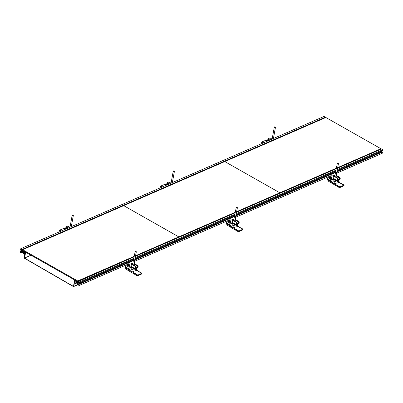 <?xml version="1.0" encoding="UTF-8"?>
<svg xmlns="http://www.w3.org/2000/svg" width="403" height="403" viewBox="0 0 403 403"><rect width="100%" height="100%" fill="white"/><g stroke="black" fill="none" stroke-linecap="round" stroke-linejoin="round"><path stroke-width="0.6" d="M65.382 229.236L63.81 228.345L59.896 230.053L61.468 230.944L59.861 230.037L61.211 231.055M72.208 215.333A0.584 0.282 -169.7 0 1 72.182 215.217A0.584 0.282 -169.7 0 1 72.696 215.026A0.584 0.282 -169.7 0 1 73.311 215.313A0.584 0.282 -169.7 0 1 73.336 215.429A0.584 0.282 -169.7 0 1 72.822 215.615A0.584 0.282 -169.7 0 1 72.208 215.333M59.609 230.148L59.478 230.854L60.435 231.398M65.462 229.201L63.845 228.365M63.86 228.294L65.059 228.723M65.669 228.37L65.175 228.088L65.765 227.831M65.175 228.088L65.019 228.929L65.482 229.191M68.394 227.922L66.329 226.753L67.87 226.078L69.936 227.252M67.563 228.289L66.193 227.509L66.329 226.753M67.165 228.461L65.795 227.685L66.193 227.509M65.523 229.176L65.795 227.685M78.081 284.422L73.86 286.266L74.636 281.319L73.714 286.18A0.393 0.277 66.4 0 1 73.356 286.347L24.482 258.091A0.393 0.277 66.4 0 1 24.256 257.588L24.528 257.467M74.953 281.178L74.636 281.319M25.203 252.565L24.109 257.502A0.584 0.418 66.4 0 0 24.452 258.258L73.326 286.513A0.584 0.418 66.4 0 0 73.653 286.548L78.207 284.563M25.324 252.661L25.036 252.641M25.182 252.726L24.256 257.588M73.86 286.266A0.584 0.418 66.4 0 1 73.653 286.548M21.631 252.117L22.12 249.422L20.805 248.676L20.654 249.512L20.946 249.679L21.037 249.18L21.767 249.593L21.324 252.021L20.593 251.608L20.392 250.943L20.15 252.273L20.442 252.439L20.533 251.94L20.765 252.621L21.027 252.772L21.127 252.207L21.722 252.933L21.787 252.58L22.372 252.913L22.729 252.666A0.746 0.529 -113.6 0 0 23.288 252.948L23.389 253.079A0.882 0.625 -113.6 0 0 23.812 254.086L24.029 254.212A0.882 0.625 -113.6 0 0 24.407 254.207A0.882 0.625 -113.6 0 0 24.714 253.774L24.961 252.429L25.329 252.636L24.598 257.98L25.606 252.424L24.774 251.674L24.422 253.608A0.489 0.348 66.4 0 1 23.767 253.598L23.586 252.877L24.044 251.26L23.772 251.85L23.545 251.346L23.233 252.565L22.825 252.092L23.016 251.049L22.477 250.742L22.492 252.238L22.266 252.48L21.631 252.117L22.593 251.699M20.805 248.676L324.007 116.452L325.322 117.197L22.12 249.422L325.322 117.197L380.941 148.737M20.946 249.679L21.49 249.437M20.593 251.608L21.47 251.225M20.684 251.109L21.561 250.726M20.392 250.943L21.616 250.409M20.442 252.439L20.825 252.273M21.027 252.772L21.465 252.58M21.722 252.933L22.11 252.762M22.372 252.913L22.785 252.731M23.989 254.449L24.754 254.112M30.986 255.195L24.598 257.98M25.606 252.424L25.888 252.303M24.875 252.006L25.152 251.885M23.767 253.598L24.482 253.286M23.586 252.877L24.638 252.419M23.827 252.434L24.704 252.056M23.545 251.346L23.893 251.195M23.016 251.049L23.389 250.888M77.759 283.309L77.205 283.551L77.839 283.914L78.328 281.218L79.643 281.964L79.492 282.795L79.29 282.135L78.56 281.722L78.122 284.145L78.852 284.558L78.943 284.065L79.235 284.226L78.993 285.561L78.792 284.896L78.469 284.714L78.378 285.208L78.217 284.498L77.497 284.478L76.766 283.223A0.746 0.529 66.4 0 1 76.217 282.881L76.091 282.881A0.882 0.625 66.4 0 1 75.794 283.269A0.882 0.625 66.4 0 1 75.416 283.269L75.2 283.143A0.882 0.625 66.4 0 1 74.787 282.085L75.029 280.74L74.661 280.533L73.633 285.707L74.505 280.07L75.432 280.317L75.079 282.251A0.489 0.348 -113.6 0 0 75.613 282.916L75.996 282.513L76.162 280.73L76.187 281.485L76.54 281.314L76.348 282.362L76.751 282.83L77.064 281.616L77.608 281.919L77.295 282.024L77.205 283.551M337.679 167.603L381.021 148.702L382.85 149.735L382.699 150.571L337.115 170.449M335.805 171.018L236.047 214.522M234.737 215.096L134.98 258.6M133.67 259.169L79.492 282.795M382.85 149.735L337.281 169.608M335.971 170.182L236.213 213.686M234.904 214.255L135.146 257.759M133.836 258.333L79.643 281.964M381.475 151.105L381.324 151.916L336.953 171.27M335.644 171.839L235.886 215.343M234.576 215.917L134.819 259.421M133.504 259.99L78.122 284.145M381.324 151.916L381.601 152.072M336.827 171.89L382.437 152.002L382.145 151.835L336.893 171.572M335.583 172.141L235.826 215.645M234.516 216.22L134.758 259.723M133.448 260.293L78.943 284.065M335.518 172.464L235.76 215.968M234.45 216.537L134.693 260.041M133.383 260.615L79.235 284.226M382.437 152.002L382.195 153.331L336.56 173.235M331.11 175.612L235.493 217.308M230.037 219.685L134.426 261.386M128.97 263.764L78.993 285.561M78.761 285.042L78.378 285.208M381.535 148.989L337.568 168.162L381.535 148.989M336.258 168.736L236.501 212.24L336.258 168.736M235.191 212.809L135.433 256.313L235.191 212.809M134.123 256.887L78.283 281.47L77.991 281.304L77.94 283.354L77.578 283.148L77.779 282.019L77.27 281.732L77.331 281.395L77.693 281.601L77.819 280.926L78.328 281.218L134.123 256.887M76.379 283.067L75.376 283.505M76.681 281.108L76.394 281.234M76.827 281.188L76.54 281.314M77.623 282.891L77.099 283.118M22.81 250.933L22.628 249.714L22.12 249.422L22.367 249.845L22.291 250.263L21.999 250.097L21.767 251.638L22.094 251.769L22.301 250.641L23.183 250.772M22.628 249.714L325.836 117.49L224.768 161.563L279.873 192.81L224.768 161.563L123.701 205.641L178.806 236.888L123.701 205.641L22.628 249.714L77.804 281.002L77.683 281.677L22.508 250.389L22.628 249.714M21.999 250.097L22.346 249.946M336.369 168.172L236.611 211.676M235.302 212.25L135.544 255.754M134.234 256.323L77.819 280.926M78.268 281.571L77.915 281.727M166.736 184.292L166.243 184.01L166.832 183.753M166.243 184.01L166.086 184.851L166.555 185.118M169.462 183.849L167.396 182.675L168.938 182.005L171.003 183.174M168.63 184.211L167.26 183.436L167.396 182.675M168.232 184.383L166.862 183.607L167.26 183.436M166.59 185.103L166.862 183.607M166.454 185.163L164.877 184.272L160.963 185.979L162.535 186.871L160.928 185.959L162.278 186.982M173.275 171.255A0.584 0.282 -169.7 0 1 173.25 171.144A0.584 0.282 -169.7 0 1 173.764 170.953A0.584 0.282 -169.7 0 1 174.378 171.235A0.584 0.282 -169.7 0 1 174.403 171.351A0.584 0.282 -169.7 0 1 173.889 171.542A0.584 0.282 -169.7 0 1 173.275 171.255M160.676 186.07L160.545 186.78L161.502 187.319M166.53 185.128L164.913 184.287M164.928 184.216L166.127 184.645M267.804 140.219L267.31 139.937L267.904 139.68M267.31 139.937L267.159 140.778L267.622 141.04M270.534 139.77L268.463 138.602L270.005 137.927L272.07 139.1M269.698 140.133L268.327 139.357L268.463 138.602M269.3 140.309L267.93 139.534L268.327 139.357M267.657 141.025L267.93 139.534M267.521 141.085L265.95 140.194L262.031 141.901L263.602 142.793L261.995 141.886L263.345 142.904M274.342 127.182A0.584 0.282 -169.7 0 1 274.317 127.066A0.584 0.282 -169.7 0 1 274.831 126.874A0.584 0.282 -169.7 0 1 275.445 127.162A0.584 0.282 -169.7 0 1 275.471 127.277A0.584 0.282 -169.7 0 1 274.957 127.464A0.584 0.282 -169.7 0 1 274.342 127.182M261.743 141.997L261.618 142.702L262.57 143.246M267.597 141.05L265.98 140.214M265.995 140.143L267.194 140.566M141.695 273.375L137.776 275.083L137.71 275.415L141.624 273.708L141.695 273.375L137.443 270.866M135.398 269.662L133.217 268.378M128.24 266.363L125.897 267.385L125.827 267.718L126.109 267.597L127.343 268.937L126.114 267.597L128.169 266.695M137.776 275.083L133.524 272.574L137.74 275.068L137.67 275.43L141.67 273.687L141.992 273.214L137.519 270.831L141.74 273.32M129.973 269.491L129.111 269.864L127.363 268.836L128.225 268.458L129.973 269.491L129.298 270.091L131.564 271.426L129.303 270.086M132.849 269.34A0.64 0.317 -168.8 0 1 132.874 269.471A0.64 0.317 -168.8 0 1 132.31 269.678A0.64 0.317 -168.8 0 1 131.645 269.355A0.64 0.317 -168.8 0 1 131.62 269.224A0.64 0.317 -168.8 0 1 131.69 269.113M132.965 268.756L132.965 268.756A0.64 0.317 -168.8 0 1 132.99 268.887A0.64 0.317 -168.8 0 1 132.426 269.093A0.64 0.317 -168.8 0 1 131.761 268.771A0.64 0.317 -168.8 0 1 131.736 268.64A0.64 0.317 -168.8 0 1 131.811 268.524M132.914 268.761A0.584 0.287 -168.8 0 1 132.94 268.877A0.584 0.287 -168.8 0 1 132.421 269.063A0.584 0.287 -168.8 0 1 131.811 268.771A0.584 0.287 -168.8 0 1 131.786 268.65A0.584 0.287 -168.8 0 1 131.857 268.549M136.295 251.734A0.584 0.287 -168.8 0 1 136.32 251.85A0.584 0.287 -168.8 0 1 135.801 252.041A0.584 0.287 -168.8 0 1 135.191 251.744A0.584 0.287 -168.8 0 1 135.166 251.623A0.584 0.287 -168.8 0 1 135.685 251.437A0.584 0.287 -168.8 0 1 136.295 251.734M128.376 265.668L128.275 265.637A3.521 1.738 11.2 0 0 126.341 265.925A3.521 1.738 11.2 0 0 125.509 266.781A3.521 1.738 11.2 0 0 125.494 266.851L125.293 267.884A3.521 1.738 11.2 0 1 125.303 267.819A3.521 1.738 11.2 0 1 125.318 267.748M141.992 273.214L141.856 273.914L137.352 275.879L126.466 269.461L125.293 267.884M135.725 269.516L135.247 269.234M133.02 268.463L133.544 268.237M133.297 268.343L135.473 269.627M135.227 269.738L136.975 270.766L137.836 270.388L136.088 269.36L135.161 270.07L136.909 271.098L137.519 270.831M137.836 270.388L137.771 270.725M137.74 275.068L137.352 275.879M136.975 270.766L136.909 271.098M130.965 267.441L131.887 268.141M131.182 267.35L131.952 267.809M125.897 267.385L125.494 266.851M127.363 268.836L127.298 269.169L126.607 268.761L126.466 269.461M126.607 268.761L125.827 267.718M131.585 271.325L132.446 270.947L134.194 271.98L133.333 272.352L131.585 271.325L131.519 271.657L129.298 270.091M137.488 275.173L133.267 272.685L134.194 271.98M133.333 272.352L133.267 272.685M129.111 269.864L129.046 270.196M133.474 264.887A0.821 0.403 11.2 0 0 134.023 264.62A0.821 0.403 11.2 0 0 133.846 264.292M132.698 264.066A0.821 0.403 11.2 0 0 132.411 264.297A0.821 0.403 11.2 0 0 132.562 264.6M132.93 262.897L129.811 264.257L129.01 268.297L131.559 267.184M134.552 263.633L134.864 262.056L134.239 262.328M132.789 263.597L131.297 264.252L130.799 266.736L131.574 267.194L131.67 266.7M131.877 264.454L135.413 266.539L134.99 268.66L131.454 266.574L132.129 264.343L134.995 265.779L135.665 266.428L135.428 267.632L136.154 268.045L137.957 267.26L138.123 266.423L136.32 267.209L135.594 266.786M128.779 263.648L129.811 264.257M128.733 263.864L127.973 267.688L129.01 268.297M134.355 261.754L134.864 262.056M131.852 264.58L131.297 264.252M133.917 263.945L134.38 264.217M134.98 264.57L135.866 265.093M136.466 265.446L138.123 266.423M131.781 266.766L131.574 267.194M136.32 267.209L136.154 268.045M134.003 263.527L137.75 265.522L136.582 265.088L136.269 265.532L135.831 265.275L136.143 264.831L135.096 264.212L134.783 264.655L134.411 264.066L134.657 263.955L133.992 263.567M134.411 264.066L134.783 264.655M131.7 267.149L135.242 269.234L136.783 268.564L137.352 267.521M134.99 268.66L135.388 268.484L135.242 269.234M135.665 266.428L135.413 266.539M137.499 265.627L137.423 266.01M136.269 265.532L135.897 264.937M137.63 266.131L137.75 265.522M343.83 185.224L339.915 186.932L339.845 187.264L343.764 185.556L343.83 185.224L339.578 182.715M337.533 181.511L335.356 180.227M329.483 180.781L328.249 179.446L330.309 178.544M339.915 186.932L335.659 184.423L339.88 186.916L339.805 187.279L343.804 185.536L344.132 185.058L339.653 182.68L343.875 185.168M333.704 183.269L331.437 181.934L333.704 183.274M330.374 178.212L328.032 179.234L327.966 179.567L328.249 179.446L329.478 180.786M334.984 181.189A0.64 0.317 -168.8 0 1 335.009 181.32A0.64 0.317 -168.8 0 1 334.45 181.526A0.64 0.317 -168.8 0 1 333.78 181.204A0.64 0.317 -168.8 0 1 333.755 181.073A0.64 0.317 -168.8 0 1 333.83 180.962M335.1 180.604L335.1 180.604A0.64 0.317 -168.8 0 1 335.125 180.735A0.64 0.317 -168.8 0 1 334.566 180.942A0.64 0.317 -168.8 0 1 333.896 180.62A0.64 0.317 -168.8 0 1 333.87 180.489A0.64 0.317 -168.8 0 1 333.946 180.373M335.049 180.604A0.584 0.287 -168.8 0 1 335.074 180.725A0.584 0.287 -168.8 0 1 334.561 180.912A0.584 0.287 -168.8 0 1 333.946 180.62A0.584 0.287 -168.8 0 1 333.921 180.499A0.584 0.287 -168.8 0 1 333.991 180.398M338.434 163.583A0.584 0.287 -168.8 0 1 338.455 163.699A0.584 0.287 -168.8 0 1 337.941 163.885A0.584 0.287 -168.8 0 1 337.326 163.593A0.584 0.287 -168.8 0 1 337.306 163.472A0.584 0.287 -168.8 0 1 337.82 163.286A0.584 0.287 -168.8 0 1 338.434 163.583M330.51 177.516L330.41 177.486A3.521 1.738 11.2 0 0 328.475 177.773A3.521 1.738 11.2 0 0 327.644 178.63A3.521 1.738 11.2 0 0 327.634 178.7L327.427 179.733A3.521 1.738 11.2 0 1 327.438 179.667A3.521 1.738 11.2 0 1 327.453 179.597M344.132 185.058L343.991 185.763L339.487 187.727L328.601 181.31L327.427 179.733M337.865 181.365L337.382 181.083L338.918 180.413L339.487 179.37M335.155 180.312L335.679 180.086M335.432 180.191L337.608 181.476M337.366 181.587L339.109 182.614L339.976 182.237L338.228 181.209L337.296 181.919L339.044 182.947L339.653 182.68M339.976 182.237L339.905 182.574M339.88 186.916L339.487 187.727M339.109 182.614L339.044 182.947M333.105 179.29L334.027 179.99M333.316 179.199L334.092 179.657M328.032 179.234L327.634 178.7M329.498 180.685L330.364 180.307L332.107 181.34L331.246 181.713L328.742 180.609L328.601 181.31M328.742 180.609L327.966 179.567M333.724 183.174L334.586 182.796L336.334 183.828L335.467 184.201L333.724 183.174L333.654 183.506L331.18 182.045L332.107 181.34M339.628 187.022L335.402 184.534L336.334 183.828M335.467 184.201L335.402 184.534M331.246 181.713L331.18 182.045M335.608 176.731A0.821 0.403 11.2 0 0 336.157 176.469A0.821 0.403 11.2 0 0 335.986 176.141M334.833 175.915A0.821 0.403 11.2 0 0 334.55 176.146A0.821 0.403 11.2 0 0 334.702 176.449M335.064 174.746L331.946 176.106L331.145 180.146L333.694 179.033M336.686 175.481L336.999 173.905L336.374 174.177M334.928 175.446L333.432 176.101L332.938 178.584L333.709 179.043L333.805 178.549M337.563 179.466L338.288 179.894L340.097 179.108L340.263 178.272L338.455 179.058L337.729 178.635M330.913 175.496L331.946 176.106M330.868 175.713L330.112 179.536L331.145 180.146M336.49 173.602L336.999 173.905M333.986 176.428L333.432 176.101M336.057 175.794L336.52 176.066M337.115 176.418L338.001 176.942M338.601 177.295L340.263 178.272M338.455 179.058L338.288 179.894M337.13 180.509L333.588 178.423L334.263 176.192L337.13 177.627L337.8 178.277L337.13 180.509L337.528 180.332L337.376 181.083L333.84 178.997L333.916 178.615M336.137 175.376L339.885 177.37L338.716 176.937L338.404 177.38L337.966 177.124L338.278 176.68L337.23 176.061L336.918 176.504L336.55 175.915L336.792 175.804L336.127 175.416M336.55 175.915L336.918 176.504M337.578 179.471L337.8 178.277M334.011 176.302L337.548 178.388M339.633 177.476L339.558 177.859M338.404 177.38L338.031 176.786M339.764 177.98L339.885 177.37M242.762 229.297L238.843 231.005L238.778 231.337L242.697 229.629L242.762 229.297L238.511 226.793M236.465 225.584L234.284 224.305M228.41 224.859L227.181 223.519M238.843 231.005L234.591 228.501L238.813 230.99L238.737 231.357L242.737 229.614L243.059 229.136L238.586 226.758L242.808 229.247M232.637 227.347L230.37 226.012L232.632 227.352M229.242 222.622L227.176 223.519L228.41 224.864M233.916 225.267A0.64 0.317 -168.8 0 1 233.941 225.398A0.64 0.317 -168.8 0 1 233.377 225.599A0.64 0.317 -168.8 0 1 232.712 225.277A0.64 0.317 -168.8 0 1 232.687 225.146A0.64 0.317 -168.8 0 1 232.758 225.035M234.032 224.678A0.64 0.317 -168.8 0 1 234.032 224.683A0.64 0.317 -168.8 0 1 234.057 224.814A0.64 0.317 -168.8 0 1 233.493 225.015A0.64 0.317 -168.8 0 1 232.828 224.693A0.64 0.317 -168.8 0 1 232.803 224.562A0.64 0.317 -168.8 0 1 232.879 224.451M233.982 224.683A0.584 0.287 -168.8 0 1 234.007 224.803A0.584 0.287 -168.8 0 1 233.488 224.99A0.584 0.287 -168.8 0 1 232.879 224.693A0.584 0.287 -168.8 0 1 232.853 224.572A0.584 0.287 -168.8 0 1 232.924 224.471M237.362 207.656A0.584 0.287 -168.8 0 1 237.387 207.777A0.584 0.287 -168.8 0 1 236.873 207.963A0.584 0.287 -168.8 0 1 236.259 207.666A0.584 0.287 -168.8 0 1 236.234 207.55A0.584 0.287 -168.8 0 1 236.752 207.364A0.584 0.287 -168.8 0 1 237.362 207.656M229.443 221.59L229.342 221.564A3.521 1.738 11.2 0 0 227.408 221.846A3.521 1.738 11.2 0 0 226.577 222.708A3.521 1.738 11.2 0 0 226.567 222.773L226.36 223.811A3.521 1.738 11.2 0 1 226.37 223.741A3.521 1.738 11.2 0 1 226.385 223.675M243.059 229.136L242.923 229.836L238.42 231.801L227.534 225.388L226.36 223.811M236.793 225.443L236.314 225.156L237.851 224.486L238.42 223.448M234.088 224.39L234.611 224.159M234.365 224.27L236.541 225.554M236.294 225.66L238.042 226.688L238.903 226.315L237.16 225.282L236.229 225.992L237.977 227.025L238.586 226.758M238.903 226.315L238.838 226.647M238.813 230.99L238.42 231.801M238.042 226.688L237.977 227.025M232.032 223.368L232.954 224.063M232.249 223.272L233.025 223.73M227.176 223.519L226.899 223.645L226.965 223.312L229.307 222.29M226.965 223.312L226.567 222.773M228.43 224.758L229.292 224.385L231.04 225.413L230.178 225.791L227.675 224.688L227.534 225.388M227.675 224.688L226.899 223.645M232.652 227.247L233.518 226.874L235.261 227.902L234.4 228.279L232.652 227.247L232.586 227.584L230.113 226.123L231.04 225.413M238.556 231.1L234.334 228.612L235.261 227.902M234.4 228.279L234.334 228.612M230.178 225.791L230.113 226.123M234.541 220.809A0.821 0.403 11.2 0 0 235.09 220.542A0.821 0.403 11.2 0 0 234.919 220.219M233.765 219.988A0.821 0.403 11.2 0 0 233.483 220.224A0.821 0.403 11.2 0 0 233.629 220.527M233.997 218.824L230.879 220.184L230.078 224.219L232.627 223.111L232.738 222.627M235.619 219.559L235.931 217.978L235.307 218.25M233.856 219.524L232.365 220.174L231.871 222.663L232.773 223.061M236.496 223.544L237.221 223.967L239.029 223.181L239.196 222.345L237.387 223.136L236.662 222.708M229.846 219.575L230.879 220.184M229.801 219.791L229.045 223.61L230.078 224.219M235.423 217.675L235.931 217.978M232.919 220.501L232.365 220.174M234.984 219.867L235.448 220.139M236.047 220.491L236.934 221.015M237.533 221.368L239.196 222.345M237.387 223.136L237.221 223.967M236.057 224.582L232.521 222.496L232.944 220.376L234.143 220.572L236.732 222.355L236.057 224.582L236.455 224.411L236.309 225.161L232.773 223.076L232.848 222.688M235.07 219.449L238.818 221.443L237.649 221.015L237.337 221.454L236.899 221.197L237.211 220.758L236.163 220.139L235.851 220.577L235.478 219.988L235.725 219.882L235.06 219.489M235.478 219.988L235.851 220.577M236.506 223.549L236.732 222.355M232.944 220.376L236.48 222.461M238.566 221.554L238.49 221.932M237.337 221.454L236.964 220.864M238.697 222.053L238.818 221.443M73.709 286.19L73.356 286.347M24.482 258.091L31.046 255.23M22.825 252.092L23.46 251.815M75.955 281.873L75.079 282.251M76.978 282.085L76.348 282.362M22.094 251.774L22.618 251.543L22.094 251.769M70.001 227.227L72.182 215.217M71.296 226.657L73.336 215.429M24.407 254.207L24.764 254.051M76.338 283.032L75.794 283.269M22.074 251.799L22.618 251.563M171.068 183.148L173.25 171.144M172.363 182.584L174.403 171.351M272.136 139.07L274.317 127.066M273.43 138.506L275.471 127.277M132.99 268.887L132.874 269.471M132.94 268.877L133.116 267.985M133.736 264.847L136.32 251.85M131.786 268.65L132.043 267.35M132.587 264.615L135.166 251.623M131.736 268.64L131.62 269.224M131.635 269.128L131.046 269.395M132.894 269.375L133.338 269.849M125.509 266.781L125.303 267.819M335.125 180.735L335.009 181.32M335.074 180.725L335.251 179.834M335.875 176.695L338.455 163.699M333.921 180.499L334.183 179.199M334.727 176.464L337.306 163.472M333.87 180.489L333.755 181.073M333.775 180.977L333.18 181.244M335.029 181.224L335.472 181.698M327.644 178.63L327.438 179.667M234.057 224.814L233.941 225.398M234.007 224.803L234.183 223.907M234.808 220.773L237.387 207.777M232.853 224.572L233.11 223.277M233.654 220.542L236.234 207.55M232.803 224.562L232.687 225.146M232.707 225.05L232.113 225.317M233.962 225.302L234.405 225.776M226.577 222.708L226.37 223.741"/></g></svg>
